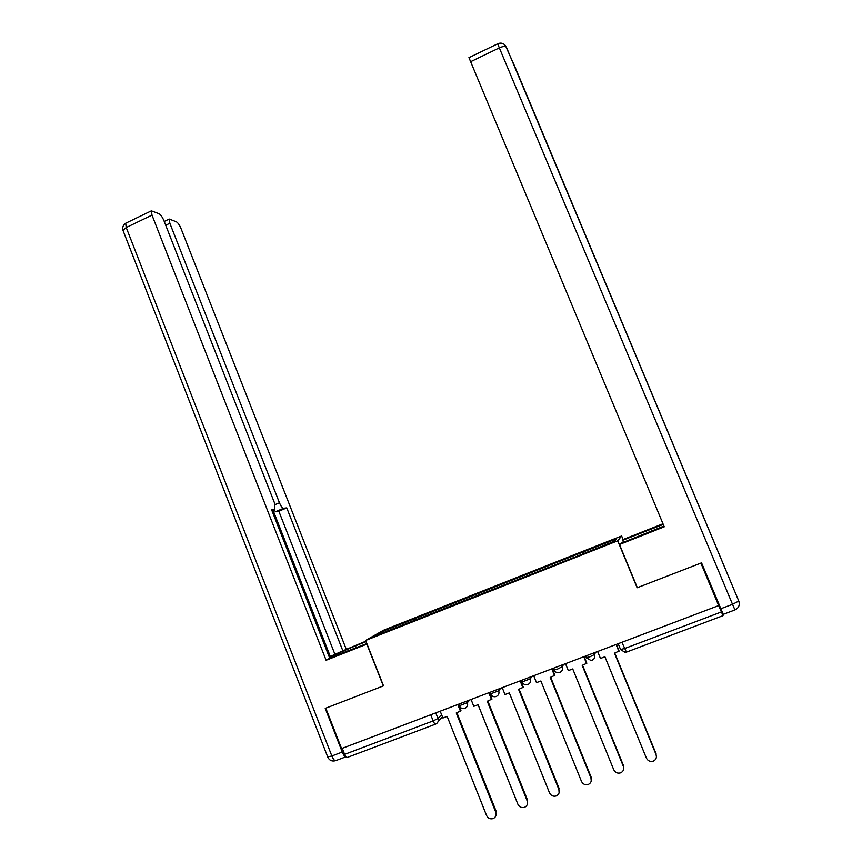 <?xml version="1.0" encoding="UTF-8"?>
<svg xmlns="http://www.w3.org/2000/svg" width="862" height="862" viewBox="0 0 862 862"><rect width="100%" height="100%" fill="white"/><g stroke="black" fill="none" stroke-linecap="round" stroke-linejoin="round"><path stroke-width="1.29" d="M623.151 539.644L621.631 535.97L383.558 630.208L365.617 640.444L617.709 540.786L637.115 587.755L700.903 563.08L718.671 605.587L341.567 748.582L325.804 708.165L383.515 685.85L365.617 640.444M435.396 724.199L347.375 757.418C346.567 757.795 345.651 756.782 344.617 754.379L433.155 720.912L437.993 718.499L441.603 714.695M342.257 748.313L344.617 754.379M718.671 605.587L723.035 615.651L722.184 612.117M583.455 553.458L583.024 552.036L616.653 538.739L614.606 541.142L579.555 555.236L374.227 636.21L382.9 631.232L414.428 618.754L414.676 620.435M583.024 552.036L414.428 618.754M621.631 535.97L617.709 540.786M416.174 619.843L415.495 618.129M384.312 632.212L382.9 631.232M597.603 651.5L600.458 658.46L604.908 656.779L646.36 758.043C647.933 760.963 650.271 761.986 653.396 761.092C656.068 759.691 656.952 757.515 656.047 754.552L656.435 756.674M656.047 754.552L614.466 653.17L619.088 651.025L616.362 644.377M616.071 644.496L618.938 651.478M656.111 753.862L614.768 653.051M623.495 542.263L622.676 540.269L623.301 539.45L662.986 523.762M622.676 540.269L663.255 524.408M720.761 608.766L732.528 604.316L734.952 609.919L723.24 614.337L701.549 562.832L637.33 587.668L619.476 544.482L620.166 543.577L663.945 526.068M619.476 544.482L664.257 526.811L468.96 57.657M367.04 644.076L326.116 660.26L151.992 215.123L126.229 227.536L331.859 755.996L342.257 752.052L325.233 708.392L383.321 685.926L366.856 644.183M366.846 643.569L329.607 657.921M356.297 647.739L355.543 645.81L329.295 657.135M355.543 645.81L366.091 641.651M365.897 641.166L342.86 650.821L286.755 507.869L283.684 508.257L275.721 511.619L273.491 509.938M329.23 656.952L342.86 650.821M271.939 510.595L274.87 509.356L271.616 509.765L329.726 658.223L326.116 660.26M275.107 504.615L279.45 502.772L169.846 223.269L165.709 225.251M279.45 502.772C280.937 506.231 282.348 508.063 283.684 508.257M346.147 648.978L180.934 228.322C179.511 224.982 177.992 222.805 176.398 221.793L169.221 219.056L169.846 223.269M274.87 509.356L274.655 503.3L163.866 220.532C162.379 217.084 160.795 214.821 159.093 213.754L151.389 210.834L151.992 215.123M342.257 752.052C343.529 755.101 344.757 756.685 345.953 756.814M330.329 656.521L273.017 510.142M334.801 654.01L278.846 511.22L275.721 511.619M278.846 511.22L286.755 507.869M565.494 663.675L568.306 670.614L572.724 668.944L613.755 769.766C615.296 772.675 617.612 773.688 620.694 772.826C623.355 771.436 624.228 769.27 623.334 766.318L623.689 768.904M623.334 766.318L582.184 665.367L586.839 663.223L584.134 656.607M583.768 656.736L586.613 663.697M623.474 765.607L582.55 665.227M533.697 675.733L536.487 682.639L540.851 680.991L581.473 781.381C582.992 784.269 585.276 785.282 588.326 784.442C590.966 783.062 591.849 780.907 590.955 777.966L591.235 780.95M590.955 777.966L550.215 677.446L554.902 675.291L552.23 668.697M551.799 668.869L554.6 675.786M591.17 777.233L550.667 677.284M502.223 687.66L504.992 694.546L509.313 692.908L549.514 792.868C551.023 795.745 553.275 796.768 556.292 795.928C558.91 794.581 559.783 792.437 558.899 789.495L559.104 792.803M558.899 789.495L518.579 689.406L523.288 687.24L520.648 680.678M520.142 680.872L522.922 687.768M559.19 788.73L519.096 689.212M471.061 699.481L473.798 706.323L478.076 704.707L517.879 804.246C519.366 807.101 521.596 808.125 524.581 807.306C527.178 805.97 528.05 803.837 527.178 800.906L527.275 804.494M527.178 800.906L487.256 701.248L491.997 699.071L489.368 692.531M488.797 692.757L491.555 699.621M527.533 800.119L487.838 701.021M440.202 711.182L442.917 718.003L447.152 716.397L486.556 815.517C488.032 818.35 490.23 819.374 493.183 818.577C495.769 817.251 496.631 815.129 495.758 812.198L495.779 816.012M495.758 812.198L456.246 712.96L461.008 710.784L458.412 704.276M457.776 704.513L460.502 711.355M496.189 811.401L456.892 712.723M459.338 705.73L467.366 702.649L469.736 699.976M466.751 701.108L467.366 702.649C468.12 705.235 467.344 707.109 465.017 708.273M490.597 693.878L498.689 690.774L500.725 688.232M498.064 689.234L498.689 690.774C499.454 693.382 498.656 695.268 496.318 696.442M522.167 681.896L530.324 678.793L532.026 676.358M529.699 677.241L530.324 678.793C531.089 681.411 530.292 683.307 527.921 684.493M554.05 669.796L557.703 668.998L562.272 666.682L563.629 664.376M561.647 665.13L562.272 666.682C563.058 669.311 562.25 671.218 559.858 672.414M586.257 657.577L590.061 656.736L594.554 654.452L595.567 652.275M593.918 652.89L594.554 654.452C595.34 657.092 594.532 659.01 592.108 660.217M435.752 712.863L437.993 718.499C438.736 721.074 437.961 722.949 435.666 724.102C435.041 724.414 434.2 723.347 433.155 720.912L430.72 714.77M442.465 716.85L438.111 721.483M620.521 649.431L624.487 648.58L721.386 611.955M723.013 615.662L626.426 652.114L621.89 642.287M585.632 656.036L586.505 658.137M553.426 668.244L554.126 669.979M734.952 609.919C738.745 608.044 740.027 605.081 738.788 601.04L732.528 604.316L499.335 47.873C503.085 46.225 505.434 45.977 506.371 47.13L738.788 601.04L514.873 66.676L505.401 45.546C503.257 43.068 500.682 42.497 497.665 43.811L499.335 47.873L470.458 61.773M652.114 530.96L651.284 528.966M497.686 43.8L468.885 57.689M345.888 756.814L336.04 760.532C334.812 761.114 333.411 759.594 331.859 755.996L327.7 756.89M151.389 210.834L125.69 223.226C123.147 224.95 122.242 227.331 122.975 230.38L126.229 227.536L125.69 223.226L126.358 222.902M335.178 760.78C331.751 761.523 329.284 760.295 327.775 757.105L123.212 230.973M586.332 657.738L590.955 660.486M521.542 680.344L522.232 682.057C523.191 684.105 524.764 684.988 526.973 684.73M489.972 692.305L490.661 694.029C491.631 696.097 493.215 696.981 495.434 696.668M458.713 704.157L459.403 705.892C460.373 707.971 461.978 708.833 464.209 708.489M554.115 669.957C555.063 671.983 556.626 672.888 558.802 672.672M618.173 643.698L620.597 649.614L625.198 652.383M169.221 219.056L164.222 221.459"/></g></svg>

